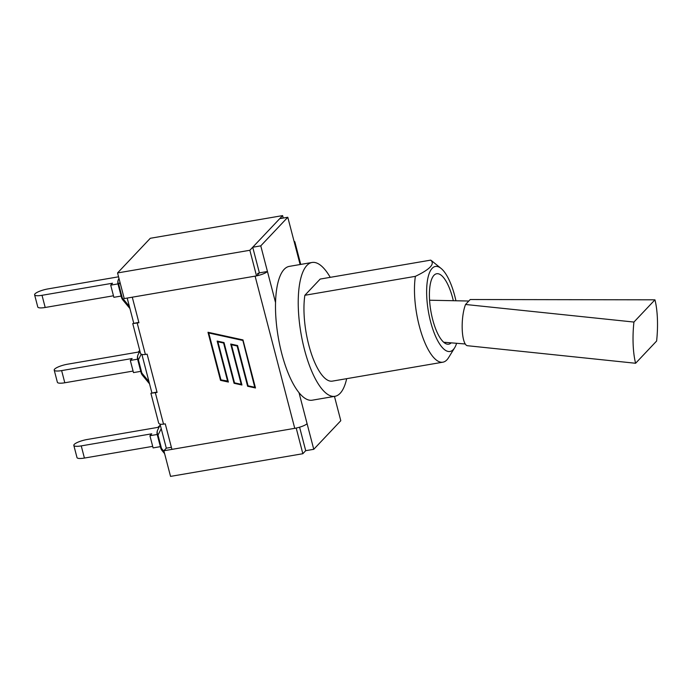 <?xml version="1.0" encoding="UTF-8"?>
<svg xmlns="http://www.w3.org/2000/svg" width="692" height="692" viewBox="0 0 692 692"><rect width="100%" height="100%" fill="white"/><g stroke="black" fill="none" stroke-linecap="round" stroke-linejoin="round"><path stroke-width="1.04" d="M275.528 302.525L267.449 271.489L259.396 272.873L256.533 275.9L249.855 250.27L282.613 215.61L283.244 218.041M299.593 427.198L305.708 450.682L302.845 453.718L296.202 428.054M132.743 323.596L140.476 353.283C140.952 354.468 142.587 354.858 145.381 354.451L147.119 354.157L157.084 392.425L150.899 393.281L158.632 422.959C159.099 424.153 160.734 424.542 163.528 424.135L165.267 423.841L171.919 449.376L294.749 428.331L255.106 276.143L132.276 297.197L138.936 322.74L132.743 323.596L138.833 322.36M150.899 393.281L156.989 392.044M133.755 323.233L127.198 298.07M151.911 392.918L141.886 354.425M302.845 453.718L170.543 476.39L163.866 450.76L166.305 448.182L160.034 424.11M166.305 448.182L171.382 447.309M256.533 275.9L124.231 298.572L117.553 272.942L150.311 238.282L282.613 215.61M163.866 450.76L296.167 428.088M117.553 272.942L249.855 250.27M294.065 241.309A10.207 2.361 165.4 0 1 294.878 241.94A10.207 2.361 165.4 0 1 294.472 242.892L287.794 217.262L260.772 245.859L252.718 247.243L279.75 218.637L287.794 217.262M294.749 428.331A10.207 2.361 -14.6 0 0 307.084 423.677L313.761 449.307L340.793 420.71L334.452 396.386M227.651 381.344L217.158 341.07L224.018 342.566L234.51 382.84L241.205 384.302L230.713 344.028L237.572 345.533L248.065 385.807L254.751 387.269L242.78 340.127L208.742 332.982L220.956 379.873L227.884 381.084L217.478 341.139M242.537 340.377L208.742 332.982M241.205 384.302L231.033 344.097M254.751 387.269L242.78 340.127M217.893 341.779L228.386 382.053L220.514 380.332L207.998 332.272L242.978 339.919L255.495 387.978L247.624 386.257L237.131 345.983L231.448 344.746L241.94 385.012L234.069 383.29L223.585 343.024L217.893 341.779L223.819 342.765L234.311 383.039L241.854 384.691M231.448 344.746L237.373 345.732L247.866 386.006L255.409 387.658M208.327 332.342L220.757 380.081L228.308 381.724M305.708 450.682L313.761 449.307M257.545 273.574L259.396 272.873L252.718 247.243M256.559 275.866A10.207 2.361 165.4 0 0 267.449 271.489L260.772 245.859M34.6 294.818L37.775 306.997A10.804 2.491 -14.6 0 0 45.196 307.482L42.022 295.302A10.804 2.491 165.4 0 1 34.6 294.818A10.804 2.491 165.4 0 1 48.085 288.893L118.557 276.809M121.152 296.072L113.869 297.318L110.703 285.147L112.519 283.227L42.022 295.302M113.471 295.778L45.196 307.482M122.813 299.947A6.808 4.005 -39.6 0 1 122.242 297.802A6.808 1.574 165.4 0 1 121.472 297.326A6.808 6.808 0 0 0 122.813 299.947L129.932 308.554M129.378 306.435L122.242 297.802L118.79 284.524A6.808 5.821 -153.4 0 1 118.514 279.291A6.808 6.808 0 0 0 118.021 284.049A6.808 1.574 -14.6 0 0 118.79 284.524L119.958 282.189M117.977 283.902L110.703 285.147M54.21 370.108L57.384 382.287A10.804 2.491 -14.6 0 0 64.806 382.771L61.631 370.601A10.804 2.491 165.4 0 1 54.21 370.108A10.804 2.491 165.4 0 1 67.695 364.182L138.192 352.098L139.741 350.455M140.761 371.362L133.487 372.607L130.312 360.437L132.129 358.517L61.631 370.601M133.08 371.068L64.806 382.771M148.996 381.724L141.86 373.092A6.808 1.574 165.4 0 1 141.09 372.616A6.808 6.808 0 0 0 142.431 375.237A6.808 4.005 -39.6 0 1 141.86 373.092L138.4 359.823A6.808 5.821 -153.4 0 1 138.132 354.581A6.808 6.808 0 0 0 137.63 359.338A6.808 1.574 -14.6 0 0 138.4 359.823L141.229 354.166M137.596 359.191L130.312 360.437M73.828 445.406L76.994 457.576A10.804 2.491 -14.6 0 0 84.415 458.061L81.249 445.89A10.804 2.491 165.4 0 1 73.828 445.406A10.804 2.491 165.4 0 1 87.313 439.472L157.802 427.388L159.973 425.407M160.371 446.651L153.096 447.906L149.922 435.726L151.738 433.806L81.249 445.89M152.698 446.357L84.415 458.061M164.073 451.53L161.47 448.381A6.808 1.574 165.4 0 1 160.7 447.906A6.808 6.808 0 0 0 162.04 450.527A6.808 4.005 -39.6 0 1 161.47 448.381L158.01 435.112A6.808 5.821 -153.4 0 1 157.741 429.87A6.808 6.808 0 0 0 157.24 434.628A6.808 1.574 -14.6 0 0 158.01 435.112L161.227 428.685M157.205 434.481L149.922 435.726M441.046 268.392L431.998 261.074A52.488 17.689 80.3 0 0 430.692 260.131C435.173 263.894 430.061 269.3 415.373 276.342A52.488 17.689 80.3 0 0 421.385 333.224A52.488 17.689 80.3 0 0 442.897 362.184A52.488 17.689 80.3 0 0 448.554 357.678L454.644 347.773A43.129 14.541 -99.7 0 1 434.723 334.322A43.129 14.541 -99.7 0 1 427.379 280.935A43.129 14.541 -99.7 0 1 441.046 268.392A43.129 14.541 -99.7 0 1 455.924 300.76M456.625 343.284A43.129 14.541 -99.7 0 1 454.644 347.773M442.897 362.184L332.385 381.119A52.488 17.689 -99.7 0 1 310.864 352.167A52.488 17.689 -99.7 0 1 304.861 295.285L415.373 276.342M304.861 295.285L320.18 279.066L430.692 260.131M451.227 342.851A35.733 12.041 -99.7 0 1 448.745 344.175A35.733 12.041 -99.7 0 1 431.678 315.327A35.733 12.041 -99.7 0 1 433.953 275.321A35.733 12.041 -99.7 0 1 436.678 273.747A35.733 12.041 -99.7 0 1 453.329 300.709M346.683 378.671A67.885 22.888 -99.7 0 1 334.98 396.3A67.885 22.888 -99.7 0 1 302.551 341.493A67.885 22.888 -99.7 0 1 306.867 265.469A67.885 22.888 -99.7 0 1 312.049 262.476A67.885 22.888 -99.7 0 1 330.24 277.345M334.98 396.3L312.248 400.192A67.885 22.888 -99.7 0 1 279.819 345.386A67.885 22.888 -99.7 0 1 284.135 269.37A67.885 22.888 -99.7 0 1 289.317 266.377L312.049 262.476M654.943 299.826L470.223 299.532L465.552 304.48A23.156 6.462 92.9 0 0 462.221 329.487A23.156 6.462 92.9 0 0 467.221 345.689L635.602 363.265L656.613 341.035A43.215 12.058 92.9 0 0 654.943 299.826L633.933 322.057A43.215 12.058 92.9 0 0 635.602 363.265M465.552 304.48L633.933 322.057M145.381 354.451L137.198 323.034M163.528 424.135L155.345 392.719M307.084 423.677L299.005 392.641M300.112 264.526L294.472 242.892M294.878 241.94L300.735 264.413M118.972 278.383L118.514 279.291M118.021 284.049L121.472 297.326M149.541 383.844L142.431 375.237M137.63 359.338L141.09 372.616M139.896 351.043L138.132 354.581M164.618 453.649L162.04 450.527M157.24 434.628L160.7 447.906M160.233 424.888L157.741 429.87M443.71 342.246L465.258 343.985M429.568 300.224L468.813 301.029"/></g></svg>

